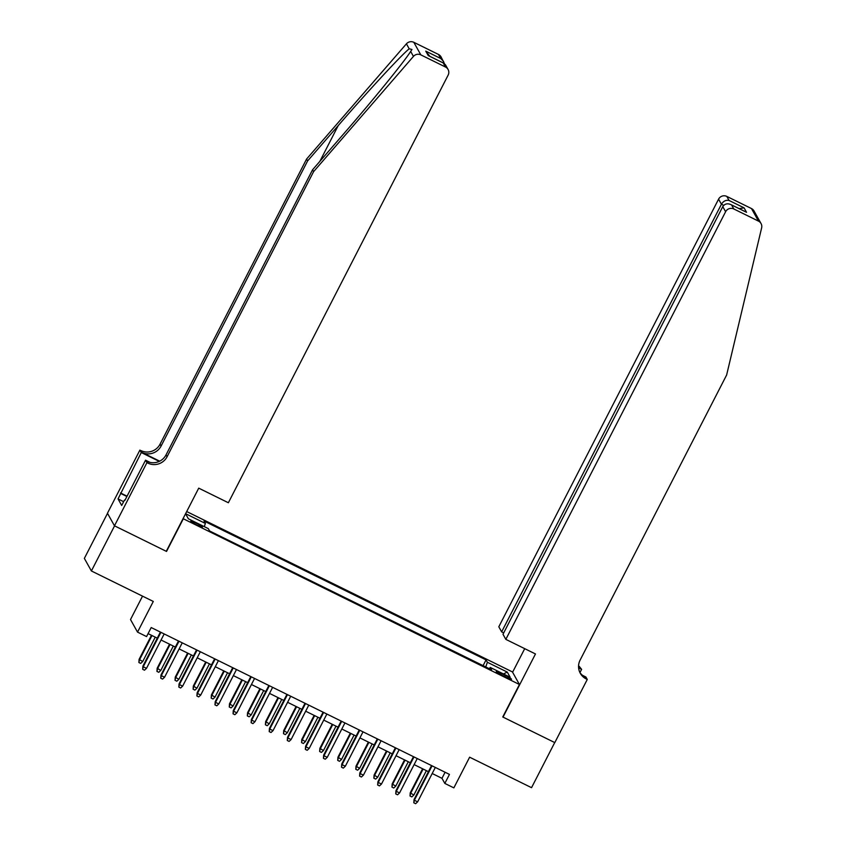 <?xml version="1.0" encoding="UTF-8"?>
<svg xmlns="http://www.w3.org/2000/svg" width="846" height="846" viewBox="0 0 846 846"><rect width="100%" height="100%" fill="white"/><g stroke="black" fill="none" stroke-linecap="round" stroke-linejoin="round"><path stroke-width="1.27" d="M197.213 525.229A6.525 0.698 27.2 0 0 202.416 527.132A6.525 0.698 27.2 0 0 195.997 523.061A6.525 0.698 27.2 0 0 190.805 521.157A6.525 0.698 27.2 0 0 197.213 525.229M142.53 596.144L130.506 619.547L137.528 632.121L146.57 636.573L151.201 627.552L449.459 774.397L444.827 783.417L453.858 787.869L469.625 757.191L531.542 787.679L554.722 742.566L502.757 716.974L519.444 684.499L183.053 518.64M107.516 513.342L84.357 558.392L91.389 570.965L114.57 525.852L166.535 551.444L183.233 518.958M519.444 684.499L512.422 671.925L186.702 511.555M505.305 675.362L501.318 673.405A6.324 0.677 27.2 0 0 496.285 671.576A6.324 0.677 27.2 0 0 502.503 675.52L506.479 677.477A6.324 0.677 27.2 0 0 511.513 679.317A6.324 0.677 27.2 0 0 505.305 675.362L504.671 676.589M185.56 513.755L188.394 518.82L208.275 528.602L209.607 530.981L491.589 669.821L490.257 667.441L489.305 668.7M185.591 513.691L205.388 523.441L204.055 521.062L486.048 659.901L487.37 662.281L507.262 672.073L510.149 677.234L490.257 667.441M137.528 632.121L153.295 601.443L91.389 570.965M432.2 773.508L441.972 778.32L444.827 783.417M148.082 633.622L157.282 638.148M161.057 640.01L175.355 647.053M179.13 648.903L193.427 655.946M197.213 657.807L211.511 664.85M215.286 666.711L229.583 673.744M233.359 675.605L247.656 682.648M251.442 684.509L265.739 691.552M269.514 693.403L283.812 700.446M287.587 702.307L301.885 709.35M305.67 711.211L319.968 718.243M323.743 720.105L338.04 727.148M341.816 729.009L356.113 736.052M359.899 737.902L374.196 744.945M377.972 746.807L392.269 753.849M396.044 755.711L410.342 762.743M414.117 764.604L428.425 771.647M445.091 772.25L441.972 778.32M485.763 666.955L487.37 662.281M483.098 665.643L486.048 659.901M205.388 523.441L204.288 526.646M503.455 673.945L507.262 672.073M431.545 765.577L414.032 799.629L414.381 800.242L432.063 765.831M417.628 801.849L415.629 803.7L413.821 802.812L414.381 800.242L417.628 801.849L435.32 767.438M413.821 802.812L414.032 799.629M413.831 795.05L411.833 796.9L410.024 796.012L410.236 792.839L413.831 795.05L426.384 770.643M410.024 796.012L410.585 793.442L423.127 769.035M410.236 792.839L422.598 768.781M505.834 639.365L725.614 211.722L722.77 206.636L503 634.278L505.834 639.365L535.476 653.958L503.021 717.112L554.807 742.608L587.272 679.454L585.887 676.99L582.46 675.298M503.708 632.882L501.646 631.867L498.812 626.791L718.582 199.148A6.123 6.007 -29.2 0 1 726.788 196.399L751.47 208.55A6.123 6.007 -29.2 0 1 754.029 210.982L761.051 223.556A6.123 6.007 150.8 0 1 761.643 227.838L726.629 375.011L580.113 660.102A14.287 14.022 150.8 0 0 586.278 678.968L587.272 679.454M726.788 196.399L729.062 200.46L744.068 207.852L746.553 212.304L731.547 204.912L733.82 208.973L758.492 221.123L751.47 208.55M578.558 666.024A14.287 14.022 150.8 0 0 579.246 666.394L581.614 669.345L578.601 667.864M579.965 672.57L581.614 669.345M512.591 672.242L524.71 648.66M501.646 631.867L721.427 204.224L718.582 199.148M578.558 667.24A14.287 14.022 150.8 0 0 580.282 668.255L578.569 667.409M761.051 223.556A6.123 6.007 150.8 0 0 758.492 221.123M733.82 208.973A6.123 6.007 150.8 0 0 725.614 211.722M579.817 672.348A14.287 14.022 150.8 0 0 585.231 677.107L586.278 678.968M729.062 200.46C725.953 199.815 723.415 201.062 721.427 204.224L723.711 205.345M744.068 207.852L739.171 208.624M746.553 212.304L745.199 211.637M722.77 206.636C724.832 203.611 727.761 203.029 731.547 204.912L745.886 211.934M313.591 171.653L312.555 169.792L343.169 134.451C372.483 100.759 404.367 61.557 410.67 51.426L411.981 49.47L409.2 48.793C400.951 55.466 367.439 91.728 338.22 125.599L307.606 160.93L161.089 446.032A14.287 14.022 -29.2 0 1 141.938 452.43L139.907 450.083L107.453 513.236L114.474 525.81L166.271 551.306L198.725 488.153L228.367 502.746L448.147 75.104A6.123 6.007 150.8 0 0 445.504 67.024L420.832 54.874A6.123 6.007 150.8 0 0 413.451 56.396L313.591 171.653L167.074 456.745A14.287 14.022 -29.2 0 1 147.934 463.143L146.94 462.656L114.474 525.81M307.606 160.93L306.569 159.069L160.053 444.171A14.287 14.022 -29.2 0 1 140.901 450.569M147.934 463.143L146.887 461.282A14.287 14.022 -29.2 0 0 166.038 454.884L312.555 169.792M445.504 67.024L443.241 62.964L428.235 55.572L425.75 51.12L440.745 58.511L438.482 54.451L413.8 42.3L420.832 54.874M409.2 48.793L406.429 43.823L306.569 159.069M146.94 462.656L145.554 460.192L124.944 500.293M123.653 501.689L118.038 498.918L121.697 505.474L124.478 500.071M118.038 498.918L141.282 452.547L139.907 450.083M145.554 460.192L150.028 462.392M159.693 461.176L141.938 452.43M159.249 461.387L141.282 452.547M406.429 43.823A6.123 6.007 -29.2 0 1 413.8 42.3M438.482 54.451A6.123 6.007 -29.2 0 1 441.041 56.872L444.425 63.598M120.513 492.964L127.059 496.19M126.9 496.496L120.819 493.504M443.241 62.964L445.482 64.814L448.063 69.457M428.235 55.572L429.208 56.058M425.75 51.12L429.863 56.344M440.745 58.511L443.632 61.504M413.461 756.673L395.96 790.735L396.298 791.348L413.99 756.927M399.555 792.945L397.557 794.796L395.748 793.908L396.298 791.348L399.555 792.945L417.247 758.534M395.748 793.908L395.96 790.735M395.389 747.769L377.887 781.831L378.225 782.444L395.917 748.033M381.483 784.052L379.473 785.902L377.665 785.014L378.225 782.444L381.483 784.052L399.164 749.63M377.665 785.014L377.887 781.831M377.316 738.875L359.814 772.937L360.153 773.54L377.834 739.129M363.41 775.148L361.401 776.998L359.592 776.11L360.153 773.54L363.41 775.148L381.091 740.736M359.592 776.11L359.814 772.937M359.233 729.971L341.731 764.033L342.08 764.647L359.762 730.235M345.327 766.243L343.328 768.105L341.52 767.206L342.08 764.647L345.327 766.243L363.019 731.832M341.52 767.206L341.731 764.033M395.759 786.146L393.75 788.007L391.952 787.108L392.163 783.935L395.759 786.146L408.301 761.738M391.952 787.108L392.502 784.549L405.054 760.142M392.163 783.935L404.525 759.877M377.686 777.252L375.677 779.103L373.869 778.214L374.091 775.031L377.686 777.252L390.228 752.845M373.869 778.214L374.429 775.645L386.971 751.237M374.091 775.031L386.453 750.984M359.603 768.348L357.604 770.198L355.796 769.31L356.007 766.138L359.603 768.348L372.155 743.941M355.796 769.31L356.356 766.751L368.898 742.344M356.007 766.138L368.37 742.079M341.53 759.454L339.532 761.305L337.723 760.417L337.935 757.233L341.53 759.454L354.072 735.037M337.723 760.417L338.273 757.847L350.826 733.44M337.935 757.233L350.297 733.186M341.16 721.078L323.658 755.129L323.997 755.742L341.689 721.331M327.254 757.35L325.245 759.2L323.436 758.312L323.997 755.742L327.254 757.35L344.935 722.939M323.436 758.312L323.658 755.129M323.458 750.55L321.448 752.401L319.64 751.512L319.862 748.34L323.458 750.55L335.999 726.143M319.64 751.512L320.2 748.943L332.742 724.536M319.862 748.34L332.224 724.282M323.087 712.173L305.586 746.235L305.924 746.849L323.606 712.427M309.181 748.446L307.172 750.296L305.364 749.408L305.924 746.849L309.181 748.446L326.863 714.035M305.364 749.408L305.586 746.235M305.374 741.646L303.376 743.507L301.567 742.608L301.779 739.436L305.374 741.646L317.927 717.239M301.567 742.608L302.128 740.049L314.67 715.642M301.779 739.436L314.141 715.378M305.004 703.28L287.503 737.331L287.852 737.945L305.533 703.534M291.098 739.552L289.099 741.403L287.291 740.514L287.852 737.945L291.098 739.552L308.79 705.13M287.291 740.514L287.503 737.331M287.302 732.752L285.303 734.603L283.495 733.715L283.706 730.532L287.302 732.752L299.844 708.345M283.495 733.715L284.045 731.145L296.597 706.738M283.706 730.532L296.068 706.484M286.931 694.376L269.43 728.438L269.768 729.041L287.46 694.629M273.025 730.648L271.016 732.499L269.208 731.61L269.768 729.041L273.025 730.648L290.707 696.237M269.208 731.61L269.43 728.438M269.229 723.848L267.22 725.699L265.411 724.811L265.633 721.638L269.229 723.848L281.771 699.441M265.411 724.811L265.972 722.251L278.514 697.844M265.633 721.638L277.996 697.58M268.859 685.472L251.357 719.534L251.696 720.147L269.377 685.736M254.953 721.744L252.943 723.605L251.135 722.717L251.696 720.147L254.953 721.744L272.634 687.333M251.135 722.717L251.357 719.534M251.146 714.955L249.147 716.805L247.339 715.917L247.55 712.734L251.146 714.955L263.698 690.537M247.339 715.917L247.899 713.347L260.441 688.94M247.55 712.734L259.912 688.686M250.786 676.578L233.274 710.629L233.623 711.243L251.304 676.832M236.869 712.85L234.871 714.701L233.062 713.813L233.623 711.243L236.869 712.85L254.561 678.439M233.062 713.813L233.274 710.629M233.073 706.05L231.074 707.901L229.266 707.013L229.478 703.84L233.073 706.05L245.615 681.643M229.266 707.013L229.816 704.443L242.368 680.036M229.478 703.84L241.84 679.782M232.703 667.674L215.201 701.736L215.54 702.349L233.232 667.938M218.797 703.946L216.788 705.797L214.979 704.908L215.54 702.349L218.797 703.946L236.478 669.535M214.979 704.908L215.201 701.736M215 697.146L212.991 699.008L211.183 698.119L211.405 694.936L215 697.146L227.542 672.739M211.183 698.119L211.743 695.549L224.285 671.142M211.405 694.936L223.767 670.878M214.63 658.78L197.129 692.832L197.467 693.445L215.148 659.034M200.724 695.052L198.715 696.903L196.906 696.015L197.467 693.445L200.724 695.052L218.405 660.631M196.906 696.015L197.129 692.832M196.928 688.253L194.918 690.103L193.11 689.215L193.332 686.032L196.928 688.253L209.47 663.846M193.11 689.215L193.671 686.645L206.213 662.238M193.332 686.032L205.694 661.984M196.558 649.876L179.045 683.938L179.394 684.551L197.076 650.13M182.641 686.148L180.642 687.999L178.834 687.111L179.394 684.551L182.641 686.148L200.333 651.737M178.834 687.111L179.045 683.938M178.844 679.349L176.846 681.199L175.037 680.311L175.249 677.138L178.844 679.349L191.386 654.941M175.037 680.311L175.598 677.752L188.14 653.345M175.249 677.138L187.611 653.08M178.474 640.972L160.973 675.034L161.311 675.647L179.003 641.236M164.568 677.244L162.559 679.105L160.761 678.217L161.311 675.647L164.568 677.244L182.25 642.833M160.761 678.217L160.973 675.034M160.772 670.455L158.762 672.306L156.954 671.417L157.176 668.234L160.772 670.455L173.314 646.048M156.954 671.417L157.515 668.848L170.057 644.441M157.176 668.234L169.538 644.187M160.402 632.078L142.9 666.13L143.238 666.743L160.92 632.332M146.495 668.351L144.486 670.201L142.678 669.313L143.238 666.743L146.495 668.351L164.177 633.94M142.678 669.313L142.9 666.13M142.699 661.551L140.69 663.401L138.881 662.513L139.104 659.341L142.699 661.551L155.241 637.144M138.881 662.513L139.442 659.954L151.984 635.536M139.104 659.341L151.466 635.283M500.716 674.6L501.318 673.405M580.282 668.255L579.246 666.394M338.22 125.599L319.83 161.396M161.089 446.032L160.053 444.171M166.038 454.884L167.074 456.745M413.451 56.396L410.67 51.426M428.742 55.783L443.748 63.175"/></g></svg>
